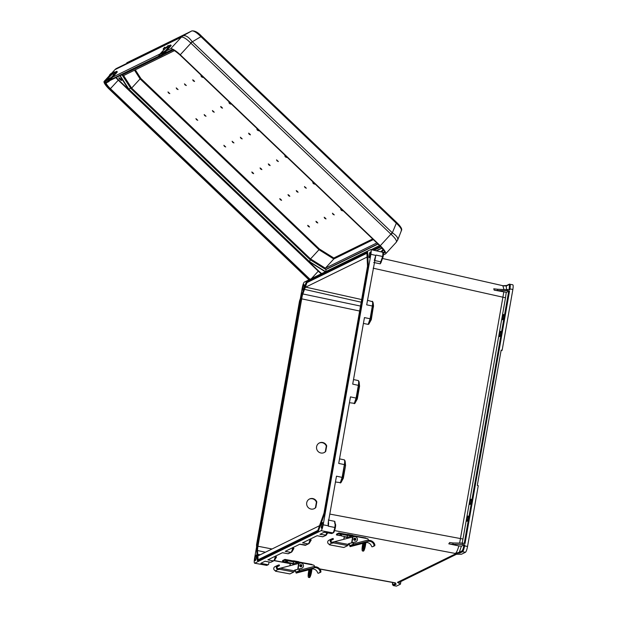 <?xml version="1.0" encoding="UTF-8"?>
<svg xmlns="http://www.w3.org/2000/svg" width="617" height="617" viewBox="0 0 617 617"><rect width="100%" height="100%" fill="white"/><g stroke="black" fill="none" stroke-linecap="round" stroke-linejoin="round"><path stroke-width="0.93" d="M500.642 333.704A2.715 0.517 -78.4 0 0 500.611 331.329A2.715 0.517 -78.4 0 0 499.485 334.267A2.715 0.517 -78.4 0 0 499.515 336.643A2.715 0.517 -78.4 0 0 500.642 333.704M471.049 501.536A2.715 0.517 -78.4 0 0 471.01 499.161A2.715 0.517 -78.4 0 0 469.892 502.099A2.715 0.517 -78.4 0 0 469.923 504.475A2.715 0.517 -78.4 0 0 471.049 501.536M502.454 317.416A2.715 0.517 -78.4 0 0 502.493 319.791A2.715 0.517 -78.4 0 0 503.611 316.853A2.715 0.517 -78.4 0 0 503.58 314.477A2.715 0.517 -78.4 0 0 502.454 317.416M369.12 255.168A2.908 0.548 -78.4 0 0 369.182 257.713A2.908 0.548 -78.4 0 0 370.354 254.559A2.908 0.548 -78.4 0 0 370.347 252.029A2.908 0.548 -78.4 0 0 369.12 255.168M468.072 518.388A2.715 0.517 101.6 0 1 466.953 521.326A2.715 0.517 101.6 0 1 466.922 518.951A2.715 0.517 101.6 0 1 468.041 516.013A2.715 0.517 101.6 0 1 468.072 518.388M322.652 525.082A2.908 0.548 101.6 0 1 321.48 528.229A2.908 0.548 101.6 0 1 321.418 525.684A2.908 0.548 101.6 0 1 322.645 522.545A2.908 0.548 101.6 0 1 322.652 525.082M302.777 287.684A2.908 0.548 101.6 0 1 304.004 284.545A2.908 0.548 101.6 0 1 304.011 287.075A2.908 0.548 101.6 0 1 302.839 290.229A2.908 0.548 101.6 0 1 302.777 287.684M256.31 557.598A2.908 0.548 -78.4 0 0 256.302 555.061A2.908 0.548 -78.4 0 0 255.076 558.2A2.908 0.548 -78.4 0 0 255.137 560.745A2.908 0.548 -78.4 0 0 256.31 557.598M302.253 295.774L302.824 293.954L302.415 294.093L299.901 301.15L300.278 301.312L302.253 295.774L257.945 546.238L272.043 548.983M300.278 301.312L257.366 544.664L257.574 549.138L257.945 546.238M257.574 549.138L257.412 554.351L258.392 555.67L257.867 555.277L258.076 559.75M258.392 555.67L319.529 525.707M309.125 499.207A5.383 5.244 -118.8 0 1 316.413 502.153L315.441 507.683A5.383 5.244 -118.8 0 1 314.308 508.624M319.012 443.145A5.383 5.244 -118.8 0 1 326.3 446.091L325.329 451.629A5.383 5.244 -118.8 0 1 324.187 452.569M396.153 584.268L393.337 585.602L392.52 584.631L392.489 582.456L392.944 584.777L395.605 583.474L395.374 582.849L396.153 584.268A0.679 0.656 -116.1 0 1 395.605 583.474L394.988 582.918L395.744 583.327M392.944 584.777A0.679 0.656 -116.1 0 0 393.484 585.579L396.423 586.127L400.456 584.145L400.919 581.499M396.423 586.127L393.322 585.602M456.511 554.259L399.014 582.44L397.464 582.34L454.752 554.259L461.439 554.259L465.473 552.284C466.228 551.606 466.922 549.654 467.555 546.431L478.275 485.641L477.296 485.44L501.158 350.109L502.138 350.309L512.858 289.52L509.935 288.864L509.758 289.843L497.611 289.25L497.78 290.576L494.171 290.121L506.256 292.311L509.526 291.162L507.243 290.7L507.475 289.373M400.456 584.145L397.464 582.34M367.832 267.855L368.349 267.577L325.298 511.755L318.403 531.09L257.813 560.784L257.243 560.305L257.659 560.028M368.349 267.577L367.616 251.975L366.876 252.191L367.115 252.6L367.292 251.913L368.025 267.508L346.499 389.597L346.037 389.898L346.499 389.597L346.16 389.234L346.037 389.898M368.789 324.187L371.303 319.66L373.516 305.592L373.084 302.523L370.593 318.92L368.843 324.11L368.179 324.395L370.092 318.758L372.336 306.017L366.691 304.837L375.807 255.415L370.886 254.297C371.38 251.15 371.303 249.577 370.67 249.577L304.328 282.092C303.572 282.771 302.878 284.722 302.237 287.946L300.356 298.636M256.595 546.801L254.543 558.462C254.05 561.617 254.127 563.19 254.759 563.182L321.102 530.666L332.841 532.895L331.522 533.543A0.679 0.656 63.9 0 0 331.923 533.489L333.249 532.841A0.679 0.656 -116.1 0 1 332.841 532.895C333.55 532.301 334.221 530.497 334.846 527.481L328.321 526.185C328.714 523.517 328.668 522.059 328.182 521.805L328.421 521.859M266.436 565.388L266.59 565.365A0.679 0.656 -116.1 0 0 266.991 565.311L254.605 563.213L266.59 565.365L267.917 564.717A0.679 0.656 63.9 0 0 268.673 564.185L269.051 562.018M370.886 254.297L323.185 524.82C322.552 528.044 321.858 529.995 321.102 530.666M375.807 255.415L374.264 260.459L380.751 261.816L382.625 256.502L383.126 256.711L380.897 262.842L380.203 263.837L380.751 261.816A0.679 0.64 -133.1 0 0 381.314 261.662L383.142 256.695C383.504 253.402 383.296 251.898 382.494 252.191L370.67 249.577M334.591 530.597L455.331 553.464L459.873 553.04A0.679 0.656 -116.1 0 1 459.326 552.246L455.331 553.464C456.403 552.786 457.59 550.279 458.886 545.945L448.798 543.832L452.631 544.31L453.271 542.991L449.662 542.536L448.798 543.832M326.925 532.687L325.622 535.402L322.845 536.767L317.153 535.703L302.554 542.86L308.253 543.924L309.325 543.176L311.215 539.991L310.081 539.065C309.495 541.819 308.886 543.438 308.253 543.924L305.322 545.32L299.685 544.263M292.782 547.541L293.908 548.467L292.026 551.652L290.954 552.408C291.586 551.914 292.196 550.295 292.782 547.541M275.383 556.064L276.524 556.989L274.619 560.182L273.555 560.922C274.187 560.429 274.796 558.809 275.383 556.064M282.385 552.739L288.178 553.765L282.47 552.701L267.863 559.858L273.555 560.922L271.434 561.994L270.616 562.311L265.002 561.262M305.477 545.289L306.14 544.996L299.769 544.225L285.255 551.343L290.954 552.408L288.178 553.765M325.622 535.402L326.285 535.109L319.938 534.337L324.164 532.27L331.522 533.543M261.446 563.005L261.361 563.491L267.917 564.717M261.361 563.491L260.852 563.298L261.361 563.491M270.77 562.288L265.086 561.223L260.852 563.298M316.814 501.929L315.842 507.467A5.383 5.244 -118.8 0 1 307.32 506.333A5.383 5.244 -118.8 0 1 309.325 499.091A5.383 5.244 -118.8 0 1 316.814 501.929L316.413 502.153M326.702 445.875L325.722 451.405A5.383 5.244 -118.8 0 1 317.2 450.271A5.383 5.244 -118.8 0 1 319.205 443.037A5.383 5.244 -118.8 0 1 326.702 445.875L326.3 446.091M287.445 545.505L287.9 545.204L287.445 545.505L287.784 545.868L318.403 531.09M293.299 547.703L291.625 552.115L290.954 552.408L291.625 552.115M275.892 556.218L274.218 560.629L273.555 560.922M278.282 423.031L278.082 422.599L277.966 423.262L278.421 422.961L277.966 423.262M257.366 544.664L256.757 545.119M265.41 552.23L257.227 550.457M287.784 545.868L287.584 545.436L287.784 545.868L257.482 560.714L257.243 560.305M299.808 300.942L256.942 544.772L257.397 554.336L260.328 554.722M361.655 299.561L305.739 287.136L304.968 288.162L306.942 282.625L366.914 253.232M305.739 287.136L367.038 257.088L367.562 257.482M360.513 306.063L302.824 293.954L304.968 288.162M361.192 302.199L304.127 289.288L302.43 294.108M336.543 267.061L336.998 266.76L336.543 267.061L336.882 267.423L336.681 266.991L336.882 267.423L306.641 282.239L306.942 282.625M306.34 281.861L306.695 281.607L306.641 282.239L304.127 289.288M367.524 266.289L323.987 513.197M367.493 300.278L372.776 301.806M369.059 323.802L368.179 324.395L363.413 323.408M353.51 379.571L358.269 380.558L359.102 381.815L358.855 385.471L359.564 386.211L357.32 398.952L354.868 403.402L356.611 398.212L357.32 398.952M358.4 380.604L359.102 381.815L359.564 386.211M358.269 380.558C358.77 380.99 358.793 382.571 358.354 385.309L356.109 398.05L354.197 403.688L354.868 403.402L349.438 402.7M339.535 458.863L344.294 459.85C344.787 460.282 344.81 461.863 344.371 464.601L342.127 477.342L340.214 482.98L341.101 482.386L343.337 478.244L342.628 477.504L345.119 461.107L345.582 465.503L343.337 478.244M344.818 460.39L344.294 459.85M335.455 481.993L340.885 482.695L342.628 477.504L336.481 476.17L328.051 524.026M509.526 291.162L465.017 543.577L462.735 543.114L462.503 544.433L464.786 544.904L461.385 546.114L458.886 545.945M463.992 544.834L463.814 545.814C463.259 548.636 462.65 550.341 461.994 550.935L459.326 552.246L461.385 546.114M371.303 319.66L370.092 318.758L364.446 317.585L352.708 384.129L358.855 385.471L356.611 398.212L350.464 396.878L338.725 463.421L344.371 464.601L345.582 465.503M328.097 523.725L328.321 526.185M333.596 532.363C334.206 531.854 334.784 530.288 335.339 527.682L334.846 527.481C335.232 524.828 335.17 523.386 334.669 523.154L334.8 521.365L328.275 520.023M335.339 527.682L334.846 527.481L335.339 527.682C335.671 525.391 335.617 524.149 335.185 523.956L335.07 523.486M462.735 543.114L453.271 542.991M462.503 544.433L452.631 544.31M324.874 511.485L325.298 511.755M503.788 292.134L459.65 543.076M335.07 522.776L334.8 521.365M459.873 553.04L462.542 551.737C463.29 551.058 463.984 549.107 464.616 545.883L464.786 544.904M323.509 536.474L322.683 536.79L317.076 535.741M308.253 543.924L308.924 543.631L310.598 539.219M326.285 535.109L327.442 532.779M346.499 389.597L324.966 511.686L318.079 531.021L318.133 530.389L317.778 530.635M508.979 289.682L509.133 288.802C509.565 286.041 509.503 284.668 508.94 284.668L506.279 285.98L502.531 285.787M512.634 284.799C513.275 284.792 513.344 286.365 512.858 289.52M501.027 350.849L502.138 350.309M507.243 290.7L497.78 290.576M494.171 290.121L493.77 288.779L497.611 289.25M380.897 262.842L381.337 261.647M380.203 263.837L373.694 262.456M503.888 289.334L502.924 285.717L506.634 285.501A0.679 0.656 63.9 0 0 506.279 285.98L506.441 289.365M509.133 288.802L509.935 288.864C510.429 285.717 510.359 284.144 509.719 284.144A0.679 0.656 63.9 0 0 509.295 284.198L512.796 284.769M376.123 255.091L382.625 256.502C383.041 253.602 382.941 252.176 382.332 252.214M373.547 306.919L372.336 306.017C372.776 303.279 372.745 301.69 372.252 301.266M346.353 389.666L346.16 389.234M325.722 451.405L325.329 451.629M315.842 507.467L315.441 507.683M380.905 251.829L383.118 249.422M376.486 250.834L382.046 248.111M383.527 249.985L381.676 252.006M193.846 80.596L192.72 79.801L193.268 80.873L194.556 81.49L193.846 80.596M221.788 107.273L220.662 106.486L221.21 107.559L222.498 108.176L221.788 107.273M277.102 160.921L276.547 159.849L278.383 161.538L277.102 160.921M305.045 187.607L304.49 186.535L306.325 188.216L305.045 187.607M332.987 214.284L332.44 213.212L334.275 214.901L332.987 214.284M269.428 164.677L268.302 163.891L268.85 164.963L270.138 165.58L269.428 164.677M325.313 218.048L324.187 217.253L324.743 218.325L326.023 218.942L325.313 218.048M261.184 168.719L260.058 167.932L260.605 169.004L261.893 169.621L261.184 168.719M317.069 222.089L315.943 221.295L316.49 222.367L317.778 222.984L317.069 222.089M252.939 172.76L251.813 171.973L252.361 173.045L253.649 173.662L252.939 172.76M280.882 199.445L279.756 198.659L280.303 199.731L281.591 200.34L280.882 199.445M289.126 195.404L288 194.617L288.548 195.689L289.836 196.299L289.126 195.404M308.824 226.13L307.698 225.336L308.245 226.408L309.533 227.025L308.824 226.13M249.731 133.958L248.605 133.164L249.16 134.236L250.44 134.853L249.731 133.958M297.371 191.363L296.245 190.576L296.8 191.648L298.08 192.257L297.371 191.363M240.908 138.277L240.36 137.205L242.196 138.894L240.908 138.277M185.023 84.915L184.475 83.843L186.311 85.532L185.023 84.915M232.663 142.319L232.115 141.247L233.951 142.936L232.663 142.319M176.778 88.956L176.231 87.884L178.066 89.573L176.778 88.956M224.418 146.36L223.871 145.288L225.706 146.977L224.418 146.36M196.476 119.683L195.928 118.611L197.764 120.3L196.476 119.683M204.721 115.641L204.173 114.569L206.009 116.258L204.721 115.641M168.534 92.997L167.986 91.925L169.822 93.614L168.534 92.997M212.965 111.6L212.418 110.528L214.253 112.217L212.965 111.6M285.926 156.595L286.635 157.497L285.347 156.88L284.799 155.808L285.926 156.595M341.81 209.965L342.52 210.86L341.232 210.243L340.684 209.171L341.81 209.965M313.868 183.28L314.577 184.174L313.289 183.565L312.742 182.493L313.868 183.28M257.405 130.195L258.685 130.812L256.849 129.123L257.405 130.195M201.52 76.832L202.8 77.449L200.965 75.76L201.52 76.832M229.462 103.517L230.743 104.134L228.907 102.445L229.462 103.517M120.639 78.907A1.928 0.424 -137.4 0 0 118.803 77.804A1.928 0.424 -137.4 0 0 119.814 79.315A1.928 0.424 -137.4 0 0 121.649 80.418A1.928 0.424 -137.4 0 0 120.639 78.907M308.932 279.833L109.541 89.434A10.304 2.283 42.6 0 1 104.142 81.39A10.304 2.283 42.6 0 1 104.304 81.267L109.433 75.683M380.257 245.743L180.264 54.774A10.304 2.283 -137.4 0 0 170.647 48.751L181.421 37.113C183.388 36.873 186.434 38.778 190.568 42.835L390.916 234.152L380.257 245.743A10.304 2.283 42.6 0 1 385.656 253.795A10.304 2.283 42.6 0 1 385.494 253.911L383.334 254.968M170.647 48.751L166.629 50.725M160.119 53.91L112.788 77.11M106.278 80.303L104.304 81.267M325.329 271.796L309.85 262.117L310.043 261.739M309.85 262.117L127.92 88.393L128.321 88.216M111.268 73.631L114.955 69.675L181.298 37.159A6.779 6.586 63.9 0 1 182.917 35.886L116.559 68.41A6.779 6.586 63.9 0 0 114.955 69.675L109.394 75.59M126.794 62.795L191.771 30.95A1.697 1.643 63.9 0 1 191.841 30.912L126.901 62.733A1.697 1.643 63.9 0 0 126.832 62.772L126.901 62.733A1.697 1.643 63.9 0 1 126.979 62.703M114.87 69.729A6.779 6.756 -111.2 0 1 116.551 68.41L114.816 69.775M397.333 240.561C398.651 238.447 396.986 235.864 392.35 232.794L392.227 232.686A6.779 0.571 -46.3 0 1 390.916 234.152L391.271 234.483C395.412 238.332 397.07 240.915 396.253 242.25L397.734 239.936L401.436 230.511C402.431 229.215 400.834 226.524 396.638 222.421L396.592 222.428M391.271 234.483A6.779 1.095 -54 0 0 392.35 232.794L396.638 222.421L201.397 35.987L200.918 36.665L396.16 223.099C400.448 227.064 402.107 229.647 401.135 230.866M191.841 30.912C194.756 30.611 197.941 32.308 201.397 35.987L201.35 35.994M181.421 37.113A6.779 6.263 -117.2 0 1 182.964 35.863C185.64 35.053 188.686 36.958 192.111 41.586L392.227 232.686M190.568 42.835L200.918 36.665C196.684 32.493 193.638 30.588 191.771 30.95L182.917 35.886M325.491 269.305L326.354 269.143M122.143 75.012L130.603 88.154M373.324 239.604L333.789 258.986L333.805 257.999L372.653 238.964M325.321 269.166L326.192 269.174L325.321 269.166L325.336 268.187L333.789 258.986L318.989 249.723L319.375 248.975L333.805 257.999M310.652 259.448L310.143 259.672L310.536 258.924L318.989 249.723L140.09 78.899L140.884 78.536L135.308 69.829M134.521 70.215L140.09 78.899L131.637 88.1L310.536 258.924L325.336 268.187L376.825 242.951M130.943 87.853L130.843 88.462L130.943 87.853L130.843 88.462L131.637 88.1L123.601 75.567M122.582 75.575L122.482 74.657L122.582 75.575L123.577 75.529M309.695 261.731L325.583 271.673M120.022 75.606L128.567 88.91L309.456 261.585L128.752 89.01L120.13 75.552M119.798 75.043L122.089 74.927M130.665 88.262L128.752 89.01M310.343 259.826L309.449 261.554L325.606 271.665M378.005 244.077L325.946 269.59L325.899 271.85M163.975 49.915L165.834 47.972M167.361 48.257L169.22 46.314M171.14 45.542L165.842 51.573A16.358 15.888 63.9 0 0 164.947 52.638L162.68 55.229L162.009 54.697L164.284 52.106A17.214 16.728 -116.1 0 1 165.225 50.98L170.585 44.933L168.742 45.82M164.739 51.219L163.143 52.962L160.235 54.389L161.245 52.931L165.225 50.98M166.798 46.799L165.711 47.81M162.009 54.697L158.392 56.44L159.818 54.296A17.214 16.728 -116.1 0 1 160.759 53.17L163.829 49.83M163.945 52.152L161.754 53.64M158.461 56.432L159.132 56.972L162.68 55.229M160.235 54.389L159.818 54.296M110.135 76.307L111.985 74.364M113.52 74.649L115.379 72.706M117.299 71.927L112.001 77.966A16.358 15.888 63.9 0 0 111.106 79.03L108.839 81.621L108.168 81.082L110.443 78.49A17.214 16.728 -116.1 0 1 111.384 77.372L116.744 71.325L114.901 72.204M110.898 77.611L109.294 79.346L106.386 80.773L107.404 79.323L111.384 77.372M112.957 73.192L111.87 74.194M108.168 81.082L104.551 82.832L105.977 80.68A17.214 16.728 -116.1 0 1 106.918 79.554L109.988 76.215M110.104 78.536L107.913 80.025M104.62 82.817L105.291 83.357L108.839 81.621M106.386 80.773L105.977 80.68M354.52 538.24A1.08 1.049 63.9 0 0 354.613 540.338A1.08 1.049 63.9 0 0 355.446 540.122M355.878 541.757A2.715 2.638 -116.1 0 1 355.299 541.988L351.636 542.937M352.924 536.967L351.998 542.798L352.569 537.037L354.065 536.667A2.715 2.638 -116.1 0 1 355.97 541.718A2.715 2.638 -116.1 0 1 355.485 541.896L351.644 542.867L352.569 537.037L334.229 541.788L348.196 544.395L347.795 545.559L333.381 542.867L331.985 543.076A2.152 2.09 -116.1 0 1 331.607 538.942L333.103 538.433L333.388 539.243L331.892 539.752A1.288 1.257 63.9 0 0 332.116 542.235L334.229 541.788M365.935 542.513A5.291 5.137 -116.1 0 1 371.395 545.891L371.92 546.824L372.745 546.693L374.851 545.659L374.025 545.79L373.956 544.634L374.804 544.502L374.851 545.659M372.73 546.693L374.025 545.79M368.118 541.248L365.974 542.297M373.956 544.634A5.291 5.137 -116.1 0 0 368.125 541.31L353.495 544.996L350.101 546.654L362.796 543.369L350.094 546.662L349.268 544.526L348.189 544.441M368.403 540.407A6.155 5.977 -116.1 0 1 374.804 544.502M348.204 544.341L349.268 544.526M348.196 544.387A1.033 1.003 -116.1 0 1 348.736 543.646A1.033 1.003 63.9 0 0 348.651 543.693M348.736 543.646A1.033 1.003 -116.1 0 1 348.921 543.577L351.281 543.006M331.368 539.042L328.838 540.284A2.152 2.09 63.9 0 0 329.447 544.317L330.095 544.472L329.439 544.796L343.862 547.487L347.795 545.559M331.221 540.307L333.388 539.243M348.921 543.577L351.821 542.837L352.747 536.998M348.119 544.78L349.129 544.518M348.127 544.734L349.006 544.502M353.495 544.996L353.441 543.847L368.357 539.983L368.295 541.163M353.117 542.644L353.441 543.847M349.453 544.433L349.885 545.821L353.256 544.171L352.932 542.729M363.066 543.199L364.3 542.343L367.246 541.587L365.989 542.196M365.156 542.605L363.868 542.991M347.24 538.417L347.224 538.332A1.08 1.049 -116.1 0 1 347.988 537.176L352.608 535.98A1.08 1.049 -116.1 0 1 353.055 535.965L367.416 538.649A1.08 1.049 -116.1 0 1 368.287 539.551L368.357 539.983M347.703 537.299A1.08 1.049 63.9 0 0 347.039 538.417L347.047 538.464M333.381 542.867L333.735 541.911M329.331 544.294L329.439 544.796M340.854 534.831L339.489 535.194L341.617 535.533L340.854 534.831M363.59 542.698A3.733 0.717 -79.4 0 0 362.619 546.724A3.733 0.717 -79.4 0 0 362.835 549.261A3.733 0.717 -79.4 0 0 362.935 549.246A3.733 0.717 -79.4 0 0 364.123 546.238A3.733 0.717 -79.4 0 0 364.431 542.297M346.901 538.502L347.518 534.353L352.693 535.309L352.77 535.949M338.756 533.805L338.887 532.965L336.558 534.106L336.427 534.947L338.756 533.805L347.062 535.355M336.427 534.947L339.874 535.595M340.862 535.78L347.116 537.152M366.043 541.842L365.511 545.173A5.484 1.049 100.6 0 1 363.498 551.112A5.484 1.049 100.6 0 1 363.344 551.135L362.511 550.981A5.484 1.049 -79.4 0 0 362.665 550.958A5.484 1.049 -79.4 0 0 364.686 545.019L365.148 542.081M366.305 538.44A1.08 1.049 63.9 0 0 365.588 537.947L352.777 535.556M338.887 532.965L347.194 534.515M363.382 548.636A3.733 0.717 100.6 0 1 364.485 542.698M362.511 550.981A5.484 1.049 -79.4 0 1 362.349 546.161L362.842 543.06M347.194 537.708L347.548 534.353L352.693 535.309M343.777 539.312L344.271 536.412M347.07 537.446L344.325 536.929L343.954 539.266M300.595 564.663A1.08 1.049 63.9 0 0 300.687 566.761A1.08 1.049 63.9 0 0 301.52 566.553M301.96 568.188A2.715 2.638 -116.1 0 1 301.381 568.411L297.71 569.36M298.998 563.39L298.073 569.229L298.643 563.46L300.147 563.097A2.715 2.638 -116.1 0 1 302.052 568.141A2.715 2.638 -116.1 0 1 301.566 568.326L297.718 569.298L298.643 563.46L280.311 568.211L294.27 570.818L293.877 571.982L279.455 569.29L278.059 569.506A2.152 2.09 -116.1 0 1 277.689 565.365L279.177 564.856L279.462 565.673L277.966 566.182A1.288 1.257 63.9 0 0 278.19 568.666L280.311 568.211M312.017 568.943A5.291 5.137 -116.1 0 1 317.477 572.321L317.994 573.247L318.804 573.124L320.1 572.214L320.038 571.064L320.879 570.926L320.925 572.082L318.819 573.116M314.2 567.671L312.048 568.727M320.038 571.064A5.291 5.137 -116.1 0 0 314.207 567.74L299.569 571.419L296.183 573.085L308.87 569.792L296.183 573.085M314.485 566.83A6.155 5.977 -116.1 0 1 320.879 570.926M294.278 570.771L295.528 570.864L294.263 570.872M294.27 570.81A1.033 1.003 -116.1 0 1 295.003 570L294.818 570.093A1.033 1.003 63.9 0 0 294.725 570.123M294.818 570.093L297.355 569.437M277.449 565.465L274.912 566.707A2.152 2.09 63.9 0 0 275.529 570.748L276.169 570.902L275.521 571.219L289.944 573.91L293.877 571.982M277.303 566.73L279.462 565.673M295.003 570L297.895 569.26L298.829 563.421M294.193 571.203L295.211 570.941M294.209 571.157L295.08 570.933M299.569 571.419L299.515 570.27L314.431 566.406L314.369 567.586M299.191 569.067L299.515 570.27M295.528 570.864L295.967 572.252L299.338 570.594L299.006 569.159M296.168 573.085L295.35 570.956M309.14 569.63L310.382 568.774L313.32 568.01L312.063 568.627M311.23 569.036L309.942 569.422M293.314 564.84L293.306 564.756A1.08 1.049 -116.1 0 1 294.062 563.599L298.682 562.403A1.08 1.049 -116.1 0 1 299.129 562.388L313.498 565.072A1.08 1.049 -116.1 0 1 314.369 565.982L314.431 566.406M293.785 563.722A1.08 1.049 63.9 0 0 293.121 564.848L293.129 564.894M279.455 569.29L279.817 568.342M275.406 570.717L275.521 571.219M286.928 561.254L285.64 561.2L285.571 561.624L287.699 561.956L286.928 561.254M309.665 569.121A3.733 0.717 -79.4 0 0 308.701 573.154A3.733 0.717 -79.4 0 0 308.909 575.692A3.733 0.717 -79.4 0 0 309.017 575.669A3.733 0.717 -79.4 0 0 310.197 572.661A3.733 0.717 -79.4 0 0 310.513 568.72M292.982 564.933L293.592 560.784L298.775 561.74L298.844 562.38M284.838 560.228L284.969 559.388L282.632 560.529L282.501 561.377L284.838 560.228L293.137 561.779M282.501 561.377L285.949 562.018M286.944 562.203L293.191 563.583M312.117 568.272L311.593 571.604A5.484 1.049 100.6 0 1 309.58 577.535A5.484 1.049 100.6 0 1 309.418 577.566L308.593 577.404A5.484 1.049 -79.4 0 0 308.747 577.381A5.484 1.049 -79.4 0 0 310.76 571.442L311.23 568.504M312.379 564.863A1.08 1.049 63.9 0 0 311.67 564.378L298.859 561.987M284.969 559.388L293.276 560.938M309.456 575.059A3.733 0.717 100.6 0 1 310.567 569.129M308.593 577.404A5.484 1.049 -79.4 0 1 308.431 572.591L308.924 569.483M293.276 564.139L293.623 560.776M293.653 560.791L298.775 561.74M289.851 565.735L290.345 562.843M293.144 563.869L290.399 563.36L290.029 565.696M287.692 545.235L257.443 560.059M274.341 560.56L290.214 563.483M319.691 568.913L395.374 582.849M461.994 550.935A0.679 0.656 -116.1 0 0 462.542 551.737L465.473 552.284M301.574 298.829L359.634 311.022M257.713 554.236L257.544 550.696M257.397 554.336L257.659 559.951M304.374 289.566L302.816 293.954M366.884 252.715L336.882 267.423M462.141 543.107L462.966 539.034L329.794 514.077M462.966 539.034L505.508 297.78L373.154 268.194M508.732 291.101L464.239 543.423M506.256 292.311L505.508 297.78M467.555 546.431L463.814 545.814M328.136 525.753L323.185 524.82M506.634 285.501L509.295 284.198A0.679 0.656 63.9 0 0 508.94 284.668M380.928 246.9L374.033 250.278M119.791 75.714L127.92 88.393M376.2 250.772L381.915 247.965M311.446 278.599L318.272 271.179L118.271 80.202L118.572 79.925A7.797 1.728 42.6 0 1 116.243 77.457M118.572 79.925L318.565 270.902A7.797 1.728 -137.4 0 0 321.727 273.562M383.319 253.425L384.422 252.885A8.815 1.951 -137.4 0 0 379.941 245.898L179.925 54.928L379.925 245.882M309.248 279.678L109.857 89.28L118.271 80.202A8.137 1.805 -137.4 0 1 115.865 77.642M105.214 83.364A8.815 1.951 -137.4 0 0 109.857 89.28M171.719 49.784A0.679 0.656 63.9 0 0 172.459 49.908C173.346 49.73 175.837 51.404 179.925 54.928A8.815 1.951 42.6 0 0 171.719 49.784L164.384 53.378M158.415 56.301L110.543 79.763M383.049 252.584L384.46 251.844M106.085 82.963A8.137 1.805 42.6 0 0 110.443 88.717L310.027 279.3M321.31 273.771A8.137 1.805 42.6 0 1 318.272 271.179L318.565 270.902M373.354 250.124L380.604 246.576M384.422 252.885A0.679 0.656 -116.1 0 1 384.376 251.929A8.137 1.805 42.6 0 0 384.46 251.883M192.226 41.709A6.779 0.571 -46.3 0 1 190.915 43.182L180.264 54.774M379.941 245.898L379.925 245.905C383.581 249.985 385.093 251.991 384.46 251.921L384.507 251.836M120.107 75.567L128.722 89.002M371.318 249.661L379.602 245.605M379.555 245.551L371.218 249.638M140.884 78.536L319.375 248.975M168.472 45.604L166.621 47.54M168.001 45.612L166.636 47.1L168.001 45.612M164.608 47.278L163.25 48.758L164.608 47.278M165.086 47.262L163.235 49.206M163.76 52.36L164.284 52.106M160.759 53.17L161.245 52.931M170.176 46.861L169.559 46.267M163.752 52.8L164.415 53.34M162.757 52.73L162.132 52.144M114.631 71.988L112.78 73.932M114.153 72.004L112.795 73.485L114.153 72.004M110.767 73.662L109.41 75.143L110.767 73.662M109.919 78.745L110.443 78.49M106.918 79.554L107.404 79.323M116.335 73.246L115.718 72.652M109.903 79.192L110.574 79.724M111.245 73.654L112.032 74.356M108.916 79.123L108.291 78.529M354.991 538.448A0.81 0.787 63.9 0 0 354.089 539.088A0.81 0.787 63.9 0 0 354.744 540.029A0.81 0.787 63.9 0 0 355.647 539.381A0.81 0.787 63.9 0 0 354.991 538.448M354.652 540.307A1.064 1.033 -116.1 0 1 354.343 538.302A1.064 1.033 -116.1 0 1 355.847 539.127A1.064 1.033 -116.1 0 1 354.652 540.307M329.447 544.317L331.985 543.076M349.77 545.598L350.988 545.281M332.432 543.161L332.563 542.32M332.864 542.335L332.733 543.184M364.686 545.019L365.511 545.173M352.029 536.127L347.579 535.294M301.073 564.871A0.81 0.787 63.9 0 0 300.163 565.519A0.81 0.787 63.9 0 0 300.818 566.452A0.81 0.787 63.9 0 0 301.728 565.812A0.81 0.787 63.9 0 0 301.073 564.871M300.726 566.738A1.064 1.033 -116.1 0 1 300.425 564.732A1.064 1.033 -116.1 0 1 301.921 565.558A1.064 1.033 -116.1 0 1 300.726 566.738M320.925 572.082L320.1 572.214M275.529 570.748L278.059 569.506M295.844 572.028L297.062 571.712M278.506 569.591L278.645 568.743M278.946 568.766L278.815 569.607M310.76 571.442L311.593 571.604M298.104 562.557L293.653 561.725M274.233 560.676L290.191 563.614M319.83 569.075L394.988 582.918M274.619 560.182L270.616 562.311M266.991 565.311L268.318 564.663M292.026 551.652L288.023 553.796M257.235 560.413L256.51 544.934L277.974 423.2M306.356 281.784L299.53 300.957L278.066 422.668M336.774 266.791L306.495 281.63M322.683 536.79L326.015 535.355L327.774 532.841M333.249 532.841C333.913 532.718 334.615 530.99 335.355 527.666C335.879 525.044 335.663 523.54 334.699 523.162M344.417 459.896L345.119 461.107M340.823 482.772L341.101 482.386M354.806 403.479L355.083 403.094M305.322 545.32L309.325 543.176M346.044 389.844L324.588 511.501L317.794 530.566M317.832 530.458L287.707 545.227M382.71 258.523L502.924 285.717M373.077 302.523L372.383 301.312M336.805 266.775L367.076 251.944M346.137 389.304L367.585 267.655L366.868 252.299M104.142 81.39L109.41 75.66M109.888 80.572L158.669 56.664M163.729 54.18L172.451 49.908M385.656 253.795L396.33 242.18M123.385 75.675L174.426 50.656M377.835 243.916L326.007 269.313M325.46 269.29L310.181 259.726M310.166 259.718L130.781 88.424M122.428 75.405L130.758 88.393M325.514 271.704L309.533 261.708M380.373 246.345L372.876 250.016M309.51 261.685L128.567 88.91M173.115 50.031L162.957 55.013M159.016 56.941L121.642 75.259M167.361 48.303L166.613 47.586L168.094 45.542L169.259 46.306M165.873 47.972L164.708 47.2L163.227 49.252L163.968 49.962M170.585 44.933L171.21 45.527M158.392 56.44L159.063 56.98M113.513 74.688L112.772 73.978L114.253 71.927L115.418 72.698M111.284 73.647L109.386 75.636L110.127 76.346M116.744 71.325L117.361 71.919M104.551 82.832L105.222 83.364M355.13 540.299L354.983 538.217L354.189 538.379M329.409 544.796L343.831 547.495M339.489 535.194L341.617 535.533M301.204 566.722L301.065 564.648L300.271 564.81M275.49 571.226L289.913 573.918M285.571 561.624L287.699 561.956"/></g></svg>
